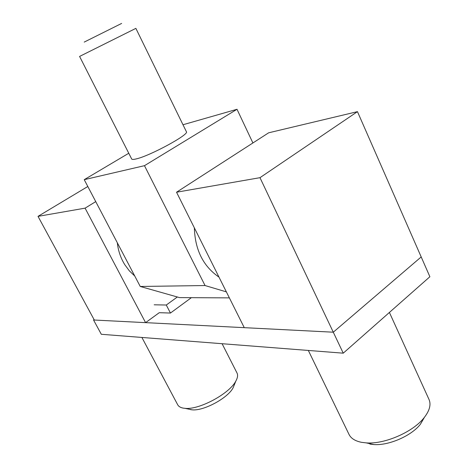 <?xml version="1.0" encoding="UTF-8"?>
<svg xmlns="http://www.w3.org/2000/svg" width="468" height="468" viewBox="0 0 468 468"><rect width="100%" height="100%" fill="white"/><g stroke="black" fill="none" stroke-linecap="round" stroke-linejoin="round"><path stroke-width="0.7" d="M84.211 42.091L121.633 23.429M135.872 28.367L79.583 56.429L131.683 158.991C132.017 159.594 133.526 159.57 136.206 158.915C150.017 155.903 189.756 134.275 186.393 131.713L135.872 28.367M182.988 124.745L237.013 109.278L144.477 165.678L84.234 179.671L128.77 153.252M229.373 297.882L179.525 297.607L140.236 286.469L84.234 179.671M140.236 286.469L205.048 285.538L144.477 165.678M252.901 142.962L237.013 109.278M205.048 285.538L226.372 291.874M117.316 242.757C118.211 250.784 120.703 258.108 124.798 264.724L129.379 270.884L134.766 276.038M194.355 227.852C195.045 249.912 203.258 266.333 218.995 277.126M234.369 384.702L233.128 387.75C227.945 398.081 203.44 411.261 191.997 409.822L190.47 409.617M141.892 337.451L177.705 404.785C178.606 406.452 180.396 407.552 183.087 408.09L184.959 408.336C198.982 410.108 229.536 393.676 235.854 381.051C237.662 377.775 238.054 375.102 237.019 373.025L222.095 343.717M95.741 201.614L85.088 208.155L145.589 322.645L159.26 312.688L170.451 313.051L166.28 305.025L154.194 304.803M87.814 186.498L38.007 216.362L94.314 320.03L145.589 322.645M38.007 216.362L85.088 208.155M308.342 350.456L349.04 434.468C351 438.405 355.142 441.02 361.471 442.313L366.345 442.898C384.608 444.36 412.975 432.063 424.09 417.731C429.601 410.699 431.244 404.609 429.01 399.461L389.405 312.448M343.243 353.176L101.304 334.281L93.541 319.995L333.286 332.198L343.243 353.176L429.881 276.74L421.194 256.938L333.286 332.198L244.267 327.664L176.535 192.219L268.65 132.807L357.458 111.647L421.194 256.938L333.286 332.198L259.98 177.676L357.458 111.647M259.98 177.676L176.535 192.219M424.447 417.28L420.369 424.295C411.366 435.907 388.68 445.741 373.833 444.553L369.866 444.068M93.541 319.995L94.086 319.609M191.383 297.671L170.451 313.051M177.349 296.993L166.28 305.025M233.128 387.75L235.854 381.051M191.997 409.822L184.959 408.336M420.369 424.295L424.09 417.731M373.833 444.553L366.345 442.898"/></g></svg>
